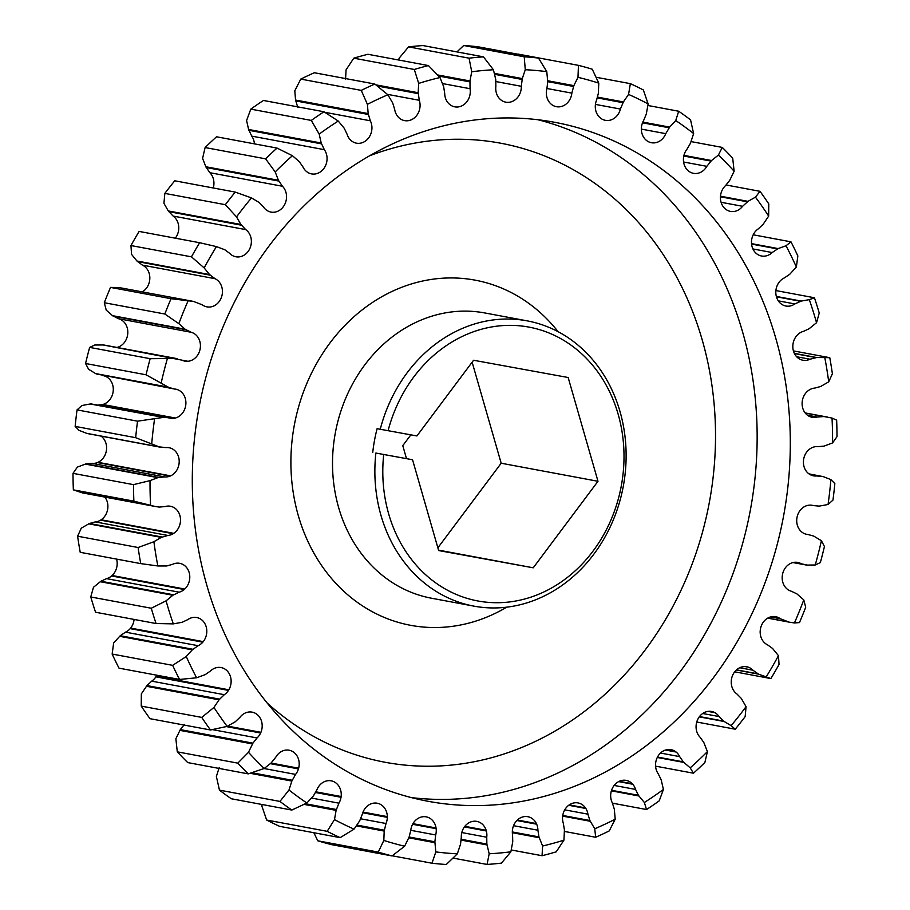 <?xml version="1.0" encoding="UTF-8"?>
<svg xmlns="http://www.w3.org/2000/svg" width="910" height="910" viewBox="0 0 910 910"><rect width="100%" height="100%" fill="white"/><g stroke="black" fill="none" stroke-linecap="round" stroke-linejoin="round"><path stroke-width="1.36" d="M474.303 606.208A145.1 124.897 -79.4 0 1 473.882 606.128A145.1 124.897 -79.4 0 1 375.875 453.043L412.548 459.755L438.654 550.55L533.237 567.806L597.984 481.288L568.159 377.513L473.575 360.258L416.916 435.958L380.243 429.258A145.1 124.897 -79.4 0 1 526.697 320.775A145.1 124.897 -79.4 0 1 527.129 320.855A145.1 124.897 -79.4 0 1 623.316 486.156A145.1 124.897 -79.4 0 1 474.303 606.208M380.243 429.258L377.104 428.678A145.1 124.897 100.6 0 0 372.736 452.463M428.963 801.448A345.345 297.251 100.6 0 0 783.624 515.72A345.345 297.251 100.6 0 0 554.668 122.293A345.345 297.251 100.6 0 0 553.644 122.099A345.345 297.251 100.6 0 0 198.983 407.828A345.345 297.251 100.6 0 0 427.939 801.255A345.345 297.251 100.6 0 0 428.963 801.448M159.273 446.89L86.666 433.342L79.102 430.385L75.155 426.392L135.658 437.687L159.273 446.89L165.938 447.606A14.776 12.717 -79.4 0 1 169.078 447.72A14.776 12.717 -79.4 0 1 169.124 447.731A14.776 12.717 -79.4 0 1 179.179 460.551A14.776 12.717 -79.4 0 1 170.636 475.862L98.03 462.303A14.776 12.717 100.6 0 0 106.493 449.847A14.776 12.717 100.6 0 0 101.033 436.129M340.158 837.644A406.281 349.702 -79.4 0 1 327.168 831.319L266.653 820.035A406.281 349.702 -79.4 0 0 279.643 826.348L340.158 837.644L354.058 829.135L359.677 820.865L362.226 814.495A14.776 12.717 -79.4 0 1 377.195 803.212A14.776 12.717 -79.4 0 1 377.24 803.223A14.776 12.717 -79.4 0 1 387.319 816.623L362.999 812.084M291.814 810.059A406.281 349.702 -79.4 0 1 279.95 801.426L219.446 790.13A406.281 349.702 -79.4 0 0 231.311 798.764L291.814 810.059L306.863 803.007L313.495 795.772L316.851 789.891A14.776 12.717 -79.4 0 1 331.126 780.814A14.776 12.717 -79.4 0 1 331.172 780.826A14.776 12.717 -79.4 0 1 341.136 796.534L315.872 791.814M210.494 729.979A406.281 349.702 -79.4 0 1 201.736 717.398L141.232 706.114A406.281 349.702 -79.4 0 0 149.991 718.684L210.494 729.979L227.159 726.396L235.292 721.755L240.012 717.262A14.776 12.717 -79.4 0 1 252.059 712.132A14.776 12.717 -79.4 0 1 252.104 712.143A14.776 12.717 -79.4 0 1 260.92 732.322L227.682 726.123M275.787 757.211A14.776 12.717 -79.4 0 1 289.073 750.204A14.776 12.717 -79.4 0 1 289.118 750.215A14.776 12.717 -79.4 0 1 298.662 768.199L271.055 763.046L275.787 757.211M155.064 506.449L82.446 492.901L73.357 489.853L133.872 501.148L155.064 506.449L159.284 507.097L165.245 506.517A14.776 12.717 -79.4 0 1 170.386 506.244A14.776 12.717 -79.4 0 1 170.432 506.256A14.776 12.717 -79.4 0 1 180.385 517.938A14.776 12.717 -79.4 0 1 173.776 533.34L101.169 519.781A14.776 12.717 100.6 0 0 104.843 497.076M140.731 563.609A406.281 349.702 -79.4 0 1 138.115 547.513L77.612 536.217A406.281 349.702 -79.4 0 0 80.216 552.313L140.731 563.609L157.839 565.963L166.723 565.975L172.593 564.325A14.776 12.717 -79.4 0 1 179.657 563.313A14.776 12.717 -79.4 0 1 179.702 563.324A14.776 12.717 -79.4 0 1 189.485 573.88A14.776 12.717 -79.4 0 1 184.741 589.054L112.135 575.495A14.776 12.717 100.6 0 0 116.582 559.104M179.52 679.452A406.281 349.702 -79.4 0 1 172.661 665.346L112.146 654.051A406.281 349.702 -79.4 0 0 119.017 668.156L179.52 679.452L196.594 677.791L205.205 674.64L210.438 671.011A14.776 12.717 -79.4 0 1 221.005 667.542A14.776 12.717 -79.4 0 1 221.05 667.553A14.776 12.717 -79.4 0 1 228.854 689.791L156.247 676.232A14.776 12.717 100.6 0 0 156.793 675.209M156.065 623.532A406.281 349.702 -79.4 0 1 151.276 608.244L90.761 596.96A406.281 349.702 -79.4 0 0 95.561 612.237L156.065 623.532L173.298 623.873L182.159 622.281L187.779 619.608A14.776 12.717 -79.4 0 1 196.674 617.526A14.776 12.717 -79.4 0 1 196.719 617.526A14.776 12.717 -79.4 0 1 206.24 626.99A14.776 12.717 -79.4 0 1 203.249 641.63L130.642 628.082A14.776 12.717 100.6 0 0 134.1 619.437M614.136 785.432L635.567 789.425L638.388 795.294L644.348 802.506L646.544 809.536A406.281 349.702 -79.4 0 0 659.204 800.868L663.424 789.448L661.149 779.711L658.271 773.875A14.776 12.717 -79.4 0 1 657.486 757.074A14.776 12.717 -79.4 0 1 671 749.647A14.776 12.717 -79.4 0 1 671.045 749.647A14.776 12.717 -79.4 0 1 675.618 751.649L666.063 749.863M564.746 809.843L587.928 814.166L589.885 820.524L594.753 828.783L595.663 837.257A406.281 349.702 -79.4 0 0 609.234 830.91L615.206 819.205L614.307 809.092L612.282 802.768A14.776 12.717 -79.4 0 1 613.169 786.832A14.776 12.717 -79.4 0 1 626.125 780.382A14.776 12.717 -79.4 0 1 626.171 780.393A14.776 12.717 -79.4 0 1 632.302 783.749L619.232 781.315M702.713 713.497L719.105 716.557L723.404 721.038L731.128 725.645L735.246 729.206A406.281 349.702 -79.4 0 0 745.165 716.602L746.075 706.66L741.24 698.368L736.895 693.943A14.776 12.717 -79.4 0 1 732.243 676.301A14.776 12.717 -79.4 0 1 746.689 666.768A14.776 12.717 -79.4 0 1 746.735 666.768A14.776 12.717 -79.4 0 1 747.702 666.996L745.745 666.632M660.512 753.048L679.656 756.619L683.262 761.863L690.189 767.847L693.465 773.216A406.281 349.702 -79.4 0 0 704.886 762.455L707.411 751.614L703.817 742.492L700.154 737.305A14.776 12.717 -79.4 0 1 697.504 719.924A14.776 12.717 -79.4 0 1 711.529 711.461A14.776 12.717 -79.4 0 1 711.574 711.461A14.776 12.717 -79.4 0 1 714.407 712.405L708.583 711.324M513.547 825.677L537.912 830.227L538.959 836.916L542.599 846.016L542.053 855.718A406.281 349.702 -79.4 0 0 556.215 851.828L563.938 840.158L564.428 829.92L563.313 823.254A14.776 12.717 -79.4 0 1 565.656 808.421A14.776 12.717 -79.4 0 1 577.986 802.916A14.776 12.717 -79.4 0 1 578.032 802.927A14.776 12.717 -79.4 0 1 585.505 807.921L569.262 804.884M461.802 832.559L486.748 837.223L486.861 844.07L489.182 853.785L487.055 864.443A406.281 349.702 -79.4 0 0 501.444 863.124L510.874 851.806L512.751 841.693L512.569 834.845A14.776 12.717 -79.4 0 1 527.789 816.691A14.776 12.717 -79.4 0 1 527.823 816.702A14.776 12.717 -79.4 0 1 536.388 823.573L517.369 820.024M410.774 830.318L435.685 834.959L434.878 841.807L435.822 851.908L432 863.226A406.281 349.702 -79.4 0 0 446.275 864.5L457.332 853.842L460.551 844.105L461.302 837.257A14.776 12.717 -79.4 0 1 476.749 821.377A14.776 12.717 -79.4 0 1 476.795 821.389A14.776 12.717 -79.4 0 1 486.156 830.307L464.839 826.326M392.062 855.935A406.281 349.702 -79.4 0 1 378.264 852.09L317.761 840.794A406.281 349.702 -79.4 0 0 331.558 844.639L392.062 855.935L404.62 846.22L409.102 837.109L410.763 830.42A14.776 12.717 -79.4 0 1 426.142 816.85A14.776 12.717 -79.4 0 1 426.176 816.85A14.776 12.717 -79.4 0 1 436.061 827.975L412.958 823.664M794.589 562.278L807.102 565.087L815.223 564.996L820.342 562.607A406.281 349.702 -79.4 0 0 824.437 546.5L821.4 540.722L813.699 536.07L807.966 534.511A14.776 12.717 -79.4 0 1 806.795 534.352A14.776 12.717 -79.4 0 1 796.705 520.372A14.776 12.717 -79.4 0 1 807.215 505.516L807.841 505.368A14.776 12.717 -79.4 0 1 812.164 505.3A14.776 12.717 -79.4 0 1 812.209 505.3A14.776 12.717 -79.4 0 1 813.278 505.562L819.205 506.131L828.054 504.493L832.957 500.113A406.281 349.702 -79.4 0 0 834.845 483.608L830.898 479.615L823.334 476.658L808.967 473.871M770.588 616.923L780.336 618.743L789.209 622.156L794.43 622.952L799.481 622.588A406.281 349.702 -79.4 0 0 805.691 607.277L803.78 599.895L796.876 593.866L791.472 591.284A14.776 12.717 -79.4 0 1 782.282 575.859A14.776 12.717 -79.4 0 1 794.68 562.266L795.317 562.232A14.776 12.717 -79.4 0 1 797.638 562.403A14.776 12.717 -79.4 0 1 797.683 562.414A14.776 12.717 -79.4 0 1 800.618 563.404M739.705 667.747L752.945 670.215L758.542 674.151L770.884 678.576A406.281 349.702 -79.4 0 0 779.04 664.448L778.459 655.666L772.522 648.409L767.585 644.871A14.776 12.717 -79.4 0 1 760.68 627.843A14.776 12.717 -79.4 0 1 774.683 616.536L775.309 616.616A14.776 12.717 -79.4 0 1 775.627 616.673A14.776 12.717 -79.4 0 1 775.673 616.673A14.776 12.717 -79.4 0 1 780.336 618.743M168.213 387.125L95.607 373.578L88.6 369.278L85.563 363.5L146.066 374.795L168.907 387.478L96.301 373.93L174.64 389.036A14.776 12.717 -79.4 0 1 175.778 389.184A14.776 12.717 -79.4 0 1 175.823 389.196A14.776 12.717 -79.4 0 1 185.902 403.175A14.776 12.717 -79.4 0 1 175.391 418.031L102.784 404.484A14.776 12.717 100.6 0 0 113.295 389.628A14.776 12.717 100.6 0 0 103.205 375.648M375.875 453.043L383.713 454.488A139.298 119.904 100.6 0 0 478.262 601.044A139.298 119.904 100.6 0 0 621.359 485.553A139.298 119.904 100.6 0 0 528.551 327.031A139.298 119.904 100.6 0 0 388.081 430.703M383.713 454.488L412.548 459.755M406.497 458.617L402.777 445.65L410.854 434.855M770.884 678.576L734.7 671.819M775.9 290.563L814.439 297.763A406.281 349.702 -79.4 0 1 819.239 313.04L816.532 322.72A394.189 339.293 100.6 0 0 809.308 299.674L801.209 301.074L776.332 296.433M753.207 234.791L790.983 241.844A406.281 349.702 -79.4 0 1 797.854 255.949L796.352 267.017A394.189 339.293 100.6 0 0 786.012 245.757L778.13 248.589L751.535 243.618M793.418 350.896L829.784 357.687A406.281 349.702 -79.4 0 1 832.388 373.783L828.714 381.836A394.189 339.293 100.6 0 0 824.779 357.584L816.657 357.516L794.339 353.353M832.024 418.065L836.643 420.147A406.281 349.702 -79.4 0 1 837.007 436.652L832.582 442.931A394.189 339.293 100.6 0 0 832.024 418.065L805.236 413.015M691.077 141.596L722.267 147.42A406.281 349.702 -79.4 0 1 732.709 158.158L734.131 171.251A394.189 339.293 100.6 0 0 718.399 155.075L711.54 160.524L683.945 155.371M726.089 184.98L760.009 191.316A406.281 349.702 -79.4 0 1 768.768 203.886L768.654 216.114A394.189 339.293 100.6 0 0 755.459 197.163L747.997 201.349L720.481 196.207M647.909 105.492L678.689 111.236A406.281 349.702 -79.4 0 1 690.553 119.87L693.625 133.554A394.189 339.293 100.6 0 0 675.743 120.541L669.658 127.116L642.813 122.099M596.141 77.27L630.357 83.652A406.281 349.702 -79.4 0 1 643.347 89.965L648.136 103.933A394.189 339.293 100.6 0 0 628.56 94.412L623.384 101.943L597.495 97.108M517.938 54.065L578.441 65.361A406.281 349.702 -79.4 0 1 592.239 69.206L598.78 83.128A394.189 339.293 100.6 0 0 577.986 77.327L573.857 85.631L547.695 80.751M456.945 51.904L463.725 45.5A406.281 349.702 -79.4 0 1 478 46.774L538.504 58.069A406.281 349.702 -79.4 0 0 524.228 56.795L525.275 69.717L522.294 78.59L494.392 73.38M463.725 45.5L524.228 56.795M398.728 60.026L399.126 58.194L408.556 46.876A406.281 349.702 -79.4 0 1 422.945 45.557L483.449 56.852A406.281 349.702 -79.4 0 0 469.06 58.172L471.733 71.753L469.969 80.979L437.619 74.938M408.556 46.876L469.06 58.172M345.572 79.193L346.062 69.843L353.785 58.172A406.281 349.702 -79.4 0 1 367.947 54.281L428.451 65.577A406.281 349.702 -79.4 0 0 414.3 69.467L418.68 83.39L418.179 92.74L375.887 84.846M353.785 58.172L414.3 69.467M432 863.226L392.244 855.798M487.055 864.443L453.055 858.096M542.053 855.718L511.272 849.974M693.465 773.216L655.587 766.152M735.246 729.206L696.741 722.017M595.663 837.257L564.416 831.433M646.544 809.536L612.43 803.166M73.357 489.853A406.281 349.702 -79.4 0 1 72.993 473.348L77.418 467.069L86.006 463.873L91.978 463.361A14.776 12.717 100.6 0 0 97.427 462.564L98.03 462.303M133.872 501.148A406.281 349.702 -79.4 0 1 133.497 484.643L72.993 473.348M212.394 729.615L257.052 737.953L252.923 743.152L248.487 752.297L237.794 763.137A406.281 349.702 -79.4 0 0 248.237 773.875L187.733 762.58A406.281 349.702 -79.4 0 1 177.291 751.842L175.869 738.749L180.316 729.604L184.446 724.405M237.794 763.137L177.291 751.842M205.114 147.545A406.281 349.702 -79.4 0 1 216.535 136.784L277.038 148.08A406.281 349.702 -79.4 0 0 265.618 158.84L275.195 171.933L278.437 180.294L205.831 166.746L202.589 158.386L205.114 147.545L265.618 158.84M164.835 193.398A406.281 349.702 -79.4 0 1 174.754 180.794L235.258 192.09A406.281 349.702 -79.4 0 0 225.339 204.693L236.543 216.899L240.9 224.497L168.293 210.949L163.925 203.339L164.835 193.398L225.339 204.693M300.766 79.09A406.281 349.702 -79.4 0 1 314.337 72.743L374.84 84.027A406.281 349.702 -79.4 0 0 361.27 90.386L367.401 104.343L368.175 113.591L295.568 100.043L294.795 90.795L300.766 79.09L361.27 90.386M250.796 109.132A406.281 349.702 -79.4 0 1 263.456 100.464L323.96 111.759A406.281 349.702 -79.4 0 0 311.3 120.427L319.183 134.111L321.219 143.018L248.612 129.47L246.576 120.552L250.796 109.132L311.3 120.427M130.96 245.552A406.281 349.702 -79.4 0 1 139.116 231.424L199.62 242.72A406.281 349.702 -79.4 0 0 191.464 256.836L204.147 267.893L209.539 274.547L136.932 260.999L131.541 254.334L130.96 245.552L191.464 256.836M104.309 302.723L164.824 314.007L178.826 323.653L185.105 329.204L112.499 315.656L106.22 310.105L104.309 302.723A406.281 349.702 -79.4 0 1 110.519 287.412L118.778 287.503L193.398 301.403L171.023 298.708L110.519 287.412M164.824 314.007A406.281 349.702 -79.4 0 1 171.023 298.708M75.155 426.392A406.281 349.702 -79.4 0 1 77.043 409.887L81.946 405.507L90.795 403.869L169.328 417.986L90.795 403.869M135.658 437.687A406.281 349.702 -79.4 0 1 137.547 421.182L77.043 409.887M85.563 363.5A406.281 349.702 -79.4 0 1 89.658 347.392L94.776 345.004L103.66 344.97L177.109 358.642L103.66 344.97M146.066 374.795A406.281 349.702 -79.4 0 1 150.161 358.688L89.658 347.392M163.413 417.417L90.033 403.96M162.64 417.508L137.547 421.182M91.978 463.361L164.585 476.908L157.862 477.636L85.256 464.089M157.862 477.636L150.025 480.616L133.497 484.643M185.105 329.204L191.134 332.264A14.776 12.717 -79.4 0 1 200.325 347.688A14.776 12.717 -79.4 0 1 187.926 361.281L187.289 361.327A14.776 12.717 -79.4 0 1 184.923 361.145A14.776 12.717 -79.4 0 1 181.989 360.155L102.898 344.913M175.505 358.46L150.161 358.688M209.539 274.547L215.022 278.688A14.776 12.717 -79.4 0 1 221.926 295.704A14.776 12.717 -79.4 0 1 207.924 307.011L207.298 306.932A14.776 12.717 -79.4 0 1 206.934 306.875A14.776 12.717 -79.4 0 1 202.27 304.816L193.398 301.403M321.219 143.018L324.335 149.672A14.776 12.717 -79.4 0 1 325.12 166.496A14.776 12.717 -79.4 0 1 311.561 173.901A14.776 12.717 -79.4 0 1 306.988 171.899L306.477 171.501A14.776 12.717 -79.4 0 1 302.95 166.928L299.345 161.696L292.417 155.701L277.038 148.08M368.175 113.591L370.325 120.791A14.776 12.717 -79.4 0 1 369.426 136.739A14.776 12.717 -79.4 0 1 356.447 143.166A14.776 12.717 -79.4 0 1 350.316 139.799L349.861 139.31A14.776 12.717 -79.4 0 1 347.04 134.123L344.23 128.253L338.258 121.041L323.96 111.759M240.9 224.497L245.711 229.604A14.776 12.717 -79.4 0 1 250.352 247.27A14.776 12.717 -79.4 0 1 235.872 256.779A14.776 12.717 -79.4 0 1 234.905 256.552L234.302 256.358A14.776 12.717 -79.4 0 1 229.661 253.344L224.77 249.727L216.444 246.599L199.62 242.72M278.437 180.294L282.453 186.254A14.776 12.717 -79.4 0 1 285.092 203.647A14.776 12.717 -79.4 0 1 271.043 212.087A14.776 12.717 -79.4 0 1 268.2 211.143L267.631 210.847A14.776 12.717 -79.4 0 1 263.502 207.002L259.202 202.52L251.478 197.902L235.258 192.09M360.667 818.784L386.011 823.516L384.191 831.069L356.39 825.882M384.191 831.069L383.827 840.431L378.264 852.09M317.761 840.794L313.882 832.775M266.653 820.035L261.864 806.067L262.091 804.508M311.538 798.059L338.918 803.166L336.108 810.366L304.088 804.394M336.108 810.366L334.482 819.614L327.168 831.319M252.491 743.925L179.884 730.366M248.237 773.875L264.207 768.472L271.078 763.035M219.446 790.13L216.375 776.446L219.23 767.528M264.071 768.529L295.579 774.41L291.848 781.076L250.113 773.284M291.848 781.076L288.993 789.994L279.95 801.426M77.612 536.217L81.286 528.164L89.407 523.477L95.288 521.908A14.776 12.717 100.6 0 0 100.6 520.145L101.169 519.781M95.288 521.908L167.895 535.455L161.298 537.389L88.691 523.83M161.298 537.389L153.892 541.712L138.115 547.513M90.761 596.96L93.468 587.28L100.919 581.24L106.561 578.635A14.776 12.717 100.6 0 0 111.623 575.962L112.135 575.495M106.561 578.635L179.168 592.183L172.855 595.265L100.248 581.717M172.855 595.265L166.075 600.839L151.276 608.244M141.232 706.114L141.346 693.886L146.942 685.583L151.697 681.146A14.776 12.717 100.6 0 0 155.872 676.847L156.247 676.232M151.697 681.146L224.304 694.694L219.026 699.824L146.419 686.265M219.026 699.824L213.952 707.445L201.736 717.398M112.146 654.051L113.648 642.983L120.256 635.715L125.523 632.154A14.776 12.717 100.6 0 0 130.187 628.628L130.642 628.082M125.523 632.154L198.13 645.702L192.26 649.854L119.654 636.306M192.26 649.854L186.254 656.531L172.661 665.346M683.831 762.421L657.282 757.473M638.865 795.966L611.372 790.836M758.542 674.151L736.361 670.01M724.053 721.482L699.278 716.864M590.26 821.264L562.664 816.122M539.232 837.723L512.341 832.707M487.021 844.924L461.108 840.089M434.912 842.694L408.795 837.814M418.179 92.74L419.294 100.293A14.776 12.717 -79.4 0 1 416.939 115.149A14.776 12.717 -79.4 0 1 404.575 120.621A14.776 12.717 -79.4 0 1 397.113 115.627L396.737 115.058A14.776 12.717 -79.4 0 1 394.678 109.382L392.722 103.035L387.865 94.776L374.84 84.027M469.969 80.979L470.049 88.702A14.776 12.717 -79.4 0 1 454.784 106.845A14.776 12.717 -79.4 0 1 446.23 99.986L445.934 99.349A14.776 12.717 -79.4 0 1 444.694 93.321L443.648 86.643L440.008 77.532L428.451 65.577M522.294 78.59L521.316 86.302A14.776 12.717 -79.4 0 1 505.812 102.17A14.776 12.717 -79.4 0 1 496.45 93.241L496.257 92.558A14.776 12.717 -79.4 0 1 495.859 86.336L495.745 79.488L493.425 69.763L483.449 56.852M578.441 65.361L577.986 77.327M573.857 85.631L571.844 93.138A14.776 12.717 -79.4 0 1 556.431 106.697A14.776 12.717 -79.4 0 1 546.546 95.573L546.455 94.868A14.776 12.717 -79.4 0 1 546.921 88.588L547.729 81.741L546.785 71.64L538.504 58.069M630.357 83.652L628.56 94.412M623.384 101.943L620.392 109.052A14.776 12.717 -79.4 0 1 605.366 120.325A14.776 12.717 -79.4 0 1 595.288 106.925L595.288 106.197A14.776 12.717 -79.4 0 1 596.607 100.032L598.336 93.366L598.78 83.128M678.689 111.236L675.743 120.541M669.658 127.116L665.756 133.656A14.776 12.717 -79.4 0 1 651.435 142.722A14.776 12.717 -79.4 0 1 641.47 127.013L641.573 126.285A14.776 12.717 -79.4 0 1 643.688 120.382L646.293 114.046L648.136 103.933M760.009 191.316L755.459 197.163M747.997 201.349L742.594 206.297A14.776 12.717 -79.4 0 1 730.503 211.404A14.776 12.717 -79.4 0 1 721.687 191.225L721.983 190.554A14.776 12.717 -79.4 0 1 725.554 185.594L729.683 180.396L734.131 171.251M722.267 147.42L718.399 155.075M711.54 160.524L706.831 166.337A14.776 12.717 -79.4 0 1 693.488 173.332A14.776 12.717 -79.4 0 1 683.956 155.348L684.149 154.643A14.776 12.717 -79.4 0 1 687.027 149.138L690.44 143.302L693.625 133.554M824.096 416.53L817.362 417.03A14.776 12.717 -79.4 0 1 812.175 417.303A14.776 12.717 -79.4 0 1 802.222 405.61A14.776 12.717 -79.4 0 1 808.831 390.219L809.399 389.855A14.776 12.717 -79.4 0 1 814.712 388.092L820.592 386.522L828.714 381.836M829.784 357.687L824.779 357.584M816.657 357.516L810.014 359.223A14.776 12.717 -79.4 0 1 802.904 360.235A14.776 12.717 -79.4 0 1 793.122 349.667A14.776 12.717 -79.4 0 1 797.865 334.505L798.377 334.038A14.776 12.717 -79.4 0 1 803.439 331.365L809.081 328.76L816.532 322.72M790.983 241.844L786.012 245.757M778.13 248.589L772.169 252.536A14.776 12.717 -79.4 0 1 761.556 256.006A14.776 12.717 -79.4 0 1 753.753 233.768L754.128 233.153A14.776 12.717 -79.4 0 1 758.303 228.854L763.058 224.417L768.654 216.114M814.439 297.763L809.308 299.674M801.209 301.074L794.828 303.94A14.776 12.717 -79.4 0 1 785.887 306.022A14.776 12.717 -79.4 0 1 776.366 296.558A14.776 12.717 -79.4 0 1 779.358 281.918L779.813 281.372A14.776 12.717 -79.4 0 1 784.477 277.846L789.743 274.285L796.352 267.017M822.594 476.442L816.668 475.953A14.776 12.717 -79.4 0 1 813.483 475.828A14.776 12.717 -79.4 0 1 803.428 462.997A14.776 12.717 -79.4 0 1 811.97 447.697L812.573 447.436A14.776 12.717 -79.4 0 1 818.022 446.639L823.994 446.127L832.582 442.931M786.456 621.587L767.778 618.095M87.406 433.558L160.74 447.276L86.666 433.342M98.883 404.848A14.776 12.717 100.6 0 0 102.159 404.632L102.784 404.484M96.301 373.93L95.607 373.578M117.083 347.438A14.776 12.717 100.6 0 0 127.798 333.117A14.776 12.717 100.6 0 0 118.528 318.716L112.499 315.656M142.29 291.86A14.776 12.717 100.6 0 0 149.832 278.073A14.776 12.717 100.6 0 0 142.415 265.129L136.932 260.999M175.3 238.181A14.776 12.717 100.6 0 0 173.105 216.057L168.293 210.949M213.258 187.983A14.776 12.717 100.6 0 0 209.846 172.695L205.831 166.746M254.413 143.848A14.776 12.717 100.6 0 0 251.729 136.125L248.612 129.47M297.718 107.232L295.568 100.043M170.636 475.862L170.033 476.123A14.776 12.717 -79.4 0 1 164.585 476.908M97.427 462.564L170.033 476.123M187.926 361.281L182.08 360.201M182.66 360.462L187.289 361.327M207.924 307.011L205.956 306.647M206.57 306.795L207.298 306.932M387.319 816.623L387.319 817.351A14.776 12.717 -79.4 0 1 386.011 823.516M362.737 812.766L387.319 817.351M341.136 796.534L341.034 797.262A14.776 12.717 -79.4 0 1 338.918 803.166M315.508 792.496L341.034 797.262M260.92 732.322L260.624 732.994A14.776 12.717 -79.4 0 1 257.052 737.953M226.34 726.589L260.624 732.994M298.662 768.199L298.457 768.904A14.776 12.717 -79.4 0 1 295.579 774.41M270.338 763.661L298.457 768.904M173.776 533.34L173.207 533.704A14.776 12.717 -79.4 0 1 167.895 535.455M100.6 520.145L173.207 533.704M184.741 589.054L184.23 589.509A14.776 12.717 -79.4 0 1 179.168 592.183M111.623 575.962L184.23 589.509M228.854 689.791L228.478 690.406A14.776 12.717 -79.4 0 1 224.304 694.694M155.872 676.847L228.478 690.406M203.249 641.63L202.805 642.176A14.776 12.717 -79.4 0 1 198.13 645.702M130.187 628.628L202.805 642.176M675.618 751.649L676.141 752.047A14.776 12.717 -79.4 0 1 679.656 756.619M665.438 750.045L676.141 752.047M632.302 783.749L632.746 784.238A14.776 12.717 -79.4 0 1 635.567 789.425M618.641 781.61L632.746 784.238M747.702 666.996L748.304 667.189A14.776 12.717 -79.4 0 1 752.945 670.215M745.119 666.598L748.304 667.189M714.407 712.405L714.976 712.712A14.776 12.717 -79.4 0 1 719.105 716.557M707.946 711.392L714.976 712.712M585.505 807.921L585.869 808.489A14.776 12.717 -79.4 0 1 587.928 814.166M568.716 805.282L585.869 808.489M536.388 823.573L536.673 824.198A14.776 12.717 -79.4 0 1 537.912 830.227M516.88 820.513L536.673 824.198M486.156 830.307L486.349 830.989A14.776 12.717 -79.4 0 1 486.748 837.223M464.407 826.894L486.349 830.989M436.061 827.975L436.152 828.691A14.776 12.717 -79.4 0 1 435.685 834.959M412.605 824.289L436.152 828.691M175.391 418.031L174.765 418.19A14.776 12.717 -79.4 0 1 170.398 418.247A14.776 12.717 -79.4 0 1 169.328 417.986M102.159 404.632L174.765 418.19M168.907 387.478L174.64 389.036M158.613 477.42L86.006 463.873M185.731 329.682L113.124 316.134M118.528 318.716L191.134 332.264M210.085 275.138L137.478 261.591M142.415 265.129L215.022 278.688M321.458 143.848L248.851 130.289M251.729 136.125L324.335 149.672M368.311 114.467L295.693 100.908M324.836 112.294L370.325 120.791M241.366 225.191L168.76 211.632M173.105 216.057L245.711 229.604M278.79 181.056L206.183 167.508M209.846 172.695L282.453 186.254M384.27 830.193L356.947 825.086M336.313 809.502L305.419 803.735M252.923 743.152L180.316 729.604M292.167 780.245L251.877 772.726M162.014 537.025L89.407 523.477M173.526 594.787L100.919 581.24M219.549 699.13L146.942 685.583M192.863 649.274L120.256 635.715M683.262 761.863L657.498 757.052M638.388 795.294L611.543 790.289M757.848 673.821L736.543 669.851M723.404 721.038L699.494 716.568M589.885 820.524L562.755 815.462M538.959 836.916L512.319 831.945M486.861 844.07L461.165 839.27M434.878 841.807L409.136 837.007M418.179 93.628L377.354 86.006M387.364 94.333L419.294 100.293M469.856 81.866L438.631 76.031M442.533 83.572L470.049 88.702M522.067 79.443L494.63 74.324M495.927 81.559L521.316 86.302M573.505 86.45L547.729 81.638M546.933 88.486L571.844 93.138M622.929 102.694L597.256 97.893M595.436 104.4L620.392 109.052M669.112 127.775L642.517 122.816M641.357 129.106L665.756 133.656M747.315 201.792L720.447 196.787M721.073 202.282L742.594 206.297M710.915 161.081L683.797 156.019M683.581 162.003L706.831 166.337M823.322 416.45L805.293 413.083M807.443 415.188L817.362 417.03M815.883 357.573L794.453 353.58M796.637 356.731L810.014 359.223M777.402 248.908L751.58 244.096M752.911 248.942L772.169 252.536M800.447 301.267L776.435 296.785M778.3 300.857L794.828 303.94M810.469 474.792L816.668 475.953M811.117 505.152L813.278 505.562M792.917 562.562L806.34 565.03M785.717 621.393L767.847 618.061M472.131 362.191L501.183 463.224L437.869 547.809M546.785 71.64A394.189 339.293 100.6 0 0 525.275 69.717M493.425 69.763A394.189 339.293 100.6 0 0 471.733 71.753M440.008 77.532A394.189 339.293 100.6 0 0 418.68 83.39M387.865 94.776A394.189 339.293 100.6 0 0 367.401 104.343M338.258 121.041A394.189 339.293 100.6 0 0 319.183 134.111M292.417 155.701A394.189 339.293 100.6 0 0 275.195 171.933M251.478 197.902A394.189 339.293 100.6 0 0 236.543 216.899M216.444 246.599A394.189 339.293 100.6 0 0 204.147 267.893M188.188 300.596A394.189 339.293 100.6 0 0 178.826 323.653M167.383 358.563A394.189 339.293 100.6 0 0 161.207 382.826M154.552 419.066A394.189 339.293 100.6 0 0 151.708 443.932M150.025 480.616A394.189 339.293 100.6 0 0 150.582 505.494M153.892 541.712A394.189 339.293 100.6 0 0 157.839 565.963M166.075 600.839A394.189 339.293 100.6 0 0 173.298 623.873M186.254 656.531A394.189 339.293 100.6 0 0 196.594 677.791M213.952 707.445A394.189 339.293 100.6 0 0 227.159 726.396M248.487 752.297A394.189 339.293 100.6 0 0 264.207 768.472M288.993 789.994A394.189 339.293 100.6 0 0 306.863 803.007M334.482 819.614A394.189 339.293 100.6 0 0 354.058 829.135M404.62 846.22A394.189 339.293 -79.4 0 1 383.827 840.431M435.822 851.908A394.189 339.293 100.6 0 0 457.332 853.842M489.182 853.785A394.189 339.293 100.6 0 0 510.874 851.806M542.599 846.016A394.189 339.293 100.6 0 0 563.938 840.158M594.753 828.783A394.189 339.293 100.6 0 0 615.206 819.205M644.348 802.506A394.189 339.293 100.6 0 0 663.424 789.448M690.189 767.847A394.189 339.293 100.6 0 0 707.411 751.614M731.128 725.645A394.189 339.293 100.6 0 0 746.075 706.66M766.163 676.949A394.189 339.293 100.6 0 0 778.459 655.666M794.43 622.952A394.189 339.293 100.6 0 0 803.78 599.895M815.223 564.996A394.189 339.293 100.6 0 0 821.4 540.722M828.054 504.493A394.189 339.293 100.6 0 0 830.898 479.615M501.183 463.224L597.984 481.288M438.529 550.129L533.237 567.806M267.278 703.123A314.883 271.032 100.6 0 0 386.056 762.443A314.883 271.032 100.6 0 0 709.527 501.387A314.883 271.032 100.6 0 0 499.738 143.041A314.883 271.032 100.6 0 0 369.414 155.872M537.981 119.745A345.345 297.251 -79.4 0 1 750.352 510.123A345.345 297.251 -79.4 0 1 411.468 797.615M527.129 320.855L484.768 312.949A145.1 124.897 100.6 0 0 484.336 312.869A145.1 124.897 100.6 0 0 335.324 432.921A145.1 124.897 100.6 0 0 431.522 598.223L473.882 606.128M506.711 607.186A175.573 151.117 -79.4 0 1 411.206 625.42A175.573 151.117 -79.4 0 1 294.237 425.618A175.573 151.117 -79.4 0 1 474.588 280.052A175.573 151.117 -79.4 0 1 558.126 331.718M827.554 417.099L805.157 412.924M767.71 618.14L789.209 622.156"/></g></svg>
